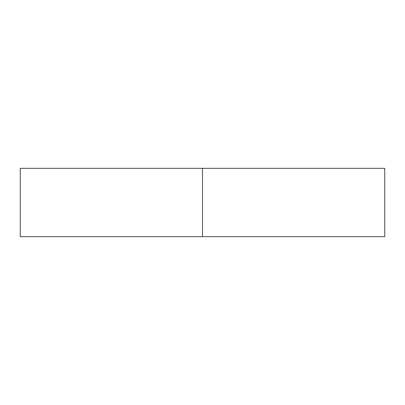 <?xml version="1.0" encoding="UTF-8"?>
<svg xmlns="http://www.w3.org/2000/svg" width="405" height="405" viewBox="0 0 405 405"><rect width="100%" height="100%" fill="white"/><g stroke="black" fill="none" stroke-linecap="round" stroke-linejoin="round"><path stroke-width="0.3" stroke-dasharray="2.02 1.52" d="M202.5 236.672L202.5 168.328L384.75 168.328L202.5 168.328L202.5 236.672L20.25 236.672L202.5 236.672M20.25 168.328L202.5 168.328L20.25 168.328"/><path stroke-width="0.61" d="M384.75 236.672L20.25 236.672L384.75 236.672L384.75 168.328L202.5 168.328L202.5 236.672L202.5 168.328L20.25 168.328L384.75 168.328M20.25 236.672L20.25 168.328"/></g></svg>
